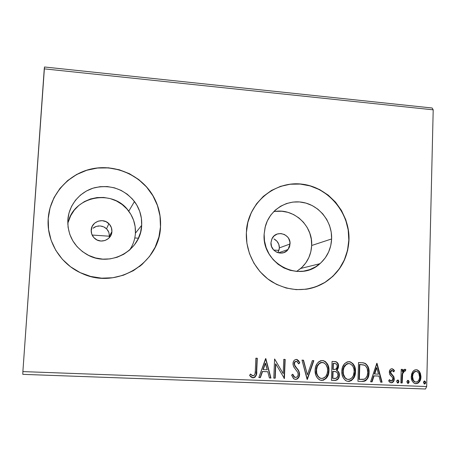 <?xml version="1.0" encoding="UTF-8"?>
<svg xmlns="http://www.w3.org/2000/svg" width="456" height="456" viewBox="0 0 456 456"><rect width="100%" height="100%" fill="white"/><g stroke="black" fill="none" stroke-linecap="round" stroke-linejoin="round"><path stroke-width="0.68" d="M109.161 237.867L109.411 236.219L111.919 231.557C111.771 239.4 101.392 243.994 95.23 238.881C92.414 236.601 91.069 233.677 91.189 230.109L92.232 226.256L94.694 223.109L98.2 221.149L102.212 220.658L106.123 221.719L109.337 224.158L111.372 227.612L111.919 231.557L110.894 235.393L108.454 238.539L104.96 240.523L100.941 241.03L97.014 239.987L93.782 237.542L91.736 234.07L91.189 230.109C91.354 221.639 103.113 217.415 108.893 223.685C111.036 225.897 112.045 228.519 111.919 231.557L109.411 236.219L110.392 236.288L109.411 236.219L108.881 232.469L109.411 236.219M278.491 251.433L279.357 247.893L290.039 243.988L288.055 249.529C282.948 256.927 270.146 251.82 270.967 242.655L271.856 238.955L274.062 235.929L277.248 234.031L280.924 233.546L284.538 234.555L287.536 236.892L288.654 238.454L289.93 242.068L289.777 245.881L289.167 247.676L286.972 250.709L283.797 252.624L280.121 253.12L276.496 252.128L273.48 249.785L271.537 246.462L270.967 242.655L272.044 238.568C276.193 229.505 290.922 233.991 290.039 243.988L279.357 247.893L279.1 249.711L277.795 252.664M129.578 250.076C133.072 244.969 135.022 239.343 135.415 233.193L141.673 225.321C141.212 250.789 109.645 268.054 86.914 254.499C73.849 246.548 67.482 235.057 67.824 220.026L69.016 212.946L71.603 206.26L75.474 200.23L80.473 195.082L86.401 191.018L93.018 188.18L100.081 186.681L107.302 186.561L114.416 187.826L121.153 190.414L127.264 194.227L132.514 199.118L136.714 204.904L139.707 211.362L141.377 218.253L141.673 225.321L140.568 232.298L138.105 238.927L134.372 244.952L129.498 250.144L123.679 254.3L117.112 257.258L110.061 258.894L102.794 259.139L95.589 257.971L88.726 255.44L82.485 251.632L77.104 246.696L72.806 240.825L69.751 234.241L68.069 227.219L67.824 220.026C68.816 204.989 79.931 191.674 94.517 187.741C110.654 184.361 123.969 188.949 134.463 201.518C139.667 208.66 142.072 216.589 141.673 225.321L135.415 233.193C135.791 225.127 133.574 217.797 128.763 211.208C113.077 187.98 72.213 196.165 67.784 224.13M296.611 271.417L300.715 268.464C307.504 262.428 311.157 254.773 311.665 245.499L331.626 238.944C331.107 248.947 327.203 257.201 319.918 263.705C299.472 283.142 261.607 263.408 264.144 234.105L265.096 227.327L267.33 220.921L270.739 215.135L275.202 210.187L280.525 206.277L286.51 203.541L292.923 202.076L299.512 201.94L306.033 203.125L312.229 205.582L317.878 209.213L322.768 213.881L326.713 219.404L329.568 225.577L331.227 232.172L331.626 238.944L330.748 245.63L328.628 251.98L325.333 257.76L320.99 262.747L315.752 266.743L309.818 269.587L303.417 271.177L296.788 271.428L290.193 270.334L283.888 267.928L278.12 264.303L273.121 259.595L269.086 253.992L266.179 247.705L264.508 240.985L264.144 234.105L265.363 226.29C269.838 209.709 286.955 199.124 303.308 202.464C319.69 205.645 332.299 221.935 331.626 238.944L311.665 245.499C313.004 225.304 292.906 207.343 273.611 211.726M306.791 289.144C313.067 288.129 318.915 285.992 324.336 282.748C339.543 272.893 347.7 258.7 348.812 240.175L348.988 240.118C347.877 258.66 339.714 272.859 324.495 282.72C307.116 292.21 289.52 291.863 271.719 281.683C255.571 271.44 245.499 252.025 246.365 232.76L246.901 243.27L249.443 253.536L253.889 263.14L260.062 271.702L267.712 278.878L276.53 284.39L286.163 288.027L296.223 289.651L306.312 289.218L316.042 286.761L325.042 282.384L332.971 276.279L339.538 268.681L344.502 259.897L347.689 250.253L348.988 240.118L348.367 229.875L345.847 219.895L341.521 210.547L335.559 202.179L328.172 195.094L319.627 189.571L310.245 185.814L300.361 183.979L290.358 184.144L280.605 186.316L271.48 190.437L263.346 196.354L256.517 203.855L251.279 212.656L247.847 222.414L246.365 232.76L246.61 229.505C249.415 201.609 275.333 180.815 301.918 184.133C328.537 187.085 350.043 212.827 348.988 240.118L348.812 240.175C349.866 212.895 328.371 187.171 301.769 184.224C275.202 180.907 249.295 201.689 246.491 229.567M83.18 273.999C117.711 289.321 159.771 262.662 160.461 226.666L160.523 226.603C159.834 262.622 117.745 289.298 83.197 273.959C61.178 265.227 46.33 241.771 48.211 218.544L48.456 228.638M138.442 238.214L134.782 237.964L138.442 238.214M22.8 374.347L425.488 389.008L426.668 386.545L22.88 371.594L44.255 68.85L433.2 109.833L426.668 386.545L433.2 109.833L432.157 108.004L44.5 66.992L432.157 108.004L433.2 109.833L44.255 68.85L44.5 66.992L22.88 371.594L426.668 386.545L425.488 389.008L22.8 374.347L22.88 371.594L22.8 374.347M412.657 371.805L411.608 374.057L411.283 377.773L412.315 381.21L413.814 383.006L415.935 383.73L418.084 383.165L419.662 381.49L420.62 379.324L420.951 376.308L420.341 373.207L419.132 371.155L417.343 369.901L415.216 369.816L413.358 370.933L412.657 371.805L411.244 376.559C411.112 379.888 412.389 382.236 415.068 383.604L415.935 383.73C419.218 383.04 420.888 380.777 420.956 376.941L419.788 372.085L416.847 369.77L414.487 370.084L412.657 371.805M400.864 382.926L402.203 382.977L402.654 373.749L403.817 371.241L404.62 370.899L405.207 371.161L405.88 369.748L405.156 369.292L403.737 369.651L402.505 371.383L402.562 369.383L401.229 369.332L400.864 382.926L402.203 382.977L402.654 373.749L404.62 370.899L405.207 371.161L405.88 369.748L404.882 369.24L402.505 371.383L402.562 369.383L401.229 369.332L400.864 382.926M391.978 368.71L390.855 368.984L390.005 369.822L389.338 372.723L390.005 374.849L392.662 377.682L392.821 379.757L392.234 380.726L391.242 381.125L390.182 380.617L389.441 379.62L388.637 380.851L389.76 382.213L391.351 382.806L392.587 382.493L393.522 381.564L394.28 378.976L393.75 376.559L390.735 372.808L390.769 371.543L391.453 370.54L392.559 370.557L393.693 371.885L394.508 370.751L393.448 369.417L391.978 368.71C390.245 369.029 389.361 370.181 389.333 372.176L389.703 374.296L392.662 377.682L392.941 378.993L391.242 381.125L389.441 379.62L388.637 380.851L390.718 382.704L391.351 382.806C393.254 382.442 394.235 381.159 394.28 378.976L393.904 376.85L390.957 373.413L390.672 372.164L392.017 370.386L393.693 371.885L394.508 370.751L391.978 368.71M362.041 381.461L364.361 381.244L365.792 380.612L367.804 378.138L368.955 374.222L368.807 368.95L367.901 366.253L365.644 363.649L363.329 362.839L358.524 362.52L357.931 381.307L362.041 381.461C366.767 380.942 369.115 377.984 369.081 372.575C369.394 368.744 368.163 365.718 365.376 363.489L363.728 362.919L358.524 362.52L357.931 381.307L362.041 381.461M331.409 380.31L335.456 380.441L337.206 379.859L338.728 378.052L339.401 375.237L338.814 372.307L336.739 370.3L337.531 369.531L338.42 367.479L338.09 363.683L336.294 361.819L332.065 361.403L331.409 380.31L334.995 380.441C337.805 380.087 339.27 378.349 339.401 375.237C339.486 372.985 338.603 371.338 336.739 370.3L338.551 366.356C338.688 364.042 337.788 362.48 335.838 361.676L332.065 361.403L331.409 380.31M307.11 379.392L313.853 360.633L312.337 360.571L307.395 374.798L303.531 360.2L302.009 360.132L307.344 379.403L313.853 360.633L312.337 360.571L307.395 374.798L303.531 360.2L302.009 360.132L307.11 379.392M275.207 378.189L275.794 363.934L284.407 378.537L285.171 359.425L283.763 359.362L283.187 373.612L274.58 358.975L273.788 378.138L275.207 378.189L273.788 378.081L275.207 378.189L275.794 363.934L284.407 378.537L285.171 359.425L283.763 359.362L283.187 373.612L274.58 358.975L273.788 378.138L275.207 378.189M255.303 370.979L255.012 373.943L254.06 375.55L252.613 375.778L250.395 374.034L249.603 375.487L251.062 377.078L253.285 377.847L254.978 377.226L256.169 375.482L256.677 372.147L257.287 358.245L255.862 358.182L255.303 370.979C255.628 373.35 254.893 374.98 253.097 375.869L250.395 374.034L249.603 375.487L253.023 377.847C255.907 376.947 257.138 374.741 256.722 371.23L257.287 358.245L255.862 358.182L255.303 370.979M48.211 218.544L48.57 229.539L51.129 240.278L55.792 250.333L62.375 259.299L70.612 266.823L80.159 272.614L90.641 276.439L101.637 278.171L112.712 277.75L123.428 275.207L133.386 270.664L142.204 264.309L149.557 256.392L155.182 247.232L158.882 237.177L160.523 226.603L160.062 215.905L157.519 205.474L152.994 195.704L146.644 186.943L138.709 179.521L129.475 173.719L119.278 169.763L108.494 167.802L97.527 167.933L86.788 170.162L76.694 174.426L67.642 180.57L59.992 188.379L54.047 197.556L50.063 207.742L48.211 218.544C49.835 194.467 68.571 173.582 92.14 168.777C115.716 163.898 141.121 175.332 153.034 195.772C158.551 205.365 161.048 215.642 160.523 226.603L160.461 226.666C160.985 215.711 158.488 205.439 152.977 195.858C141.069 175.429 115.676 164 92.123 168.88C68.565 173.685 49.846 194.552 48.216 218.618L48.211 218.544M265.597 358.598L258.837 377.574L260.387 377.631L262.559 371.537L267.757 371.743L269.399 377.973L270.95 378.03L265.831 358.604L258.837 377.574L260.387 377.631L262.559 371.537L267.757 371.743L269.399 377.973L270.95 378.03L265.597 358.598M295.539 379.449L297.209 379.027L298.486 377.807L299.592 374.427L298.822 371.002L294.559 365.011L294.525 362.845L295.522 361.534L297.158 361.642L298.669 363.899L299.809 362.776L298.537 360.576L296.417 359.408L294.986 359.767L293.881 360.793L293.231 362.184L292.997 364.475L293.721 366.892L297.802 372.455L298.178 373.857L297.985 375.487L297.067 376.924L295.517 377.482L293.744 376.257L292.78 374.188L291.601 375.117L293.476 378.543L295.539 379.449C298.104 378.953 299.455 377.283 299.592 374.427C299.484 371.971 298.549 369.879 296.799 368.157L295.14 366.191L294.394 363.694C294.445 362.326 295.089 361.545 296.32 361.357L296.85 361.471L298.669 363.899L299.809 362.776L297.187 359.562L296.417 359.408C294.205 359.812 293.06 361.249 292.986 363.717L293.59 366.647L297.802 372.455L298.19 374.347C298.087 376.183 297.192 377.226 295.517 377.482L294.587 377.158L292.78 374.188L291.601 375.117L293.863 378.862L295.539 379.449M315.119 370.266L315.854 375.288L317.507 378.206L320.135 380.133L323.338 380.247L326.08 378.491L327.91 375.687L328.924 371.577L328.719 367.314L327.545 364.122L325.39 361.574L323.144 360.599L320.728 360.702L318.505 361.973L316.977 363.797L315.632 366.898L315.119 370.266C314.891 374.365 316.344 377.562 319.474 379.848L321.725 380.429C326.456 379.358 328.873 376.126 328.975 370.728C329.255 366.025 327.459 362.68 323.595 360.696L322.335 360.508C317.638 361.608 315.233 364.857 315.119 370.266M341.823 371.332L342.097 374.701L343.265 377.847L345.38 380.367L346.799 381.136L349.176 381.404L351.428 380.572L353.674 378.189L355.024 375.128L355.509 370.933L354.774 366.761L353.126 363.842L350.499 361.927L347.329 361.83L344.633 363.586L342.53 367.291L341.823 371.332C341.595 375.653 343.186 378.896 346.583 381.051L348.373 381.433C353.035 380.367 355.412 377.152 355.503 371.788C355.765 366.972 353.902 363.632 349.917 361.762L348.914 361.631C344.28 362.725 341.914 365.957 341.823 371.332M376.798 363.295L370.614 381.786L372.085 381.843L374.074 375.904L378.999 376.092L380.629 382.162L382.094 382.219L377.026 363.301L370.614 381.786L372.085 381.843L374.074 375.904L378.999 376.092L380.629 382.162L382.094 382.219L376.798 363.295M396.669 381.45L397.495 383L398.225 382.915L398.818 382.071L398.852 380.994L398.077 379.985L396.971 380.435L396.669 381.45L397.746 383.046L398.897 381.535L398.042 379.973L396.669 381.45M406.9 381.837L407.721 383.388L408.451 383.302L409.038 382.459L409.066 381.387L408.297 380.378L407.561 380.458L406.923 381.569L407.966 383.433L409.117 381.923L408.251 380.367L406.9 381.837M423.464 382.47L424.279 384.009L425.003 383.923L425.585 383.086L425.613 382.014L424.844 381.011L424.12 381.091L423.487 382.202L424.525 384.055L425.665 382.55L424.787 380.999L423.464 382.47M279.254 246.063L279.357 247.893L278.793 244.285L279.254 246.063M278 242.632L278.793 244.285L276.9 241.15L278 242.632M275.549 239.913L276.9 241.15L273.988 238.95L275.549 239.913M108.078 230.753L108.881 232.469L106.938 229.214L108.078 230.753M108.893 223.685L106.51 228.769L106.938 229.214L103.871 226.923L105.518 227.92M101.631 226.142L102.349 226.33M97.932 226.011L98.61 225.931M94.569 227.151L96.33 226.387L93.001 228.234L94.569 227.151M91.684 229.602L91.177 230.308M160.461 226.666L159.999 215.973L157.457 205.553L152.931 195.789L146.593 187.034L138.658 179.618L129.43 173.821L119.238 169.866L108.46 167.905L97.498 168.036L86.771 170.265L76.682 174.523L67.636 180.667L59.992 188.47L54.053 197.642L50.074 207.822L48.216 218.618M139.445 266.589L142.147 264.349M149.5 256.443L155.12 247.283L158.819 237.234M315.888 286.784L324.877 282.412L332.806 276.308L339.367 268.721L344.326 259.937L347.512 250.298L348.812 240.175L348.19 229.932L345.671 219.957L341.35 210.615L335.394 202.253L328.007 195.179L319.468 189.656L310.091 185.905L300.213 184.07L290.215 184.23L280.469 186.407L271.349 190.522M296.833 271.286L301.712 267.575L305.765 262.952L308.843 257.589L310.832 251.695L311.665 245.499L311.305 239.223L309.772 233.113L307.127 227.39L303.462 222.271L298.925 217.957L293.67 214.599L287.907 212.331L281.848 211.248L275.715 211.39M135.415 233.193L135.147 226.666L133.602 220.299L130.838 214.331L126.962 208.996L122.105 204.487L116.462 200.976L110.238 198.599L103.666 197.448L96.991 197.573L90.47 198.976L84.36 201.615L78.888 205.382L74.271 210.142L70.703 215.722L68.314 221.901M103.871 226.923L100.149 225.925L96.33 226.387M256.198 374.256L257.036 358.234L256.471 371.173C256.888 374.678 255.656 376.884 252.778 377.785L252.276 377.722M250.333 374.154L252.635 375.784M252.607 375.778L252.139 375.613M251.165 374.923L250.572 374.387M252.282 377.728L254.733 377.163L256.107 374.741M265.586 358.621L270.95 378.03L269.388 377.916L270.682 377.967L265.586 358.621M267.495 371.686L262.303 371.48L260.387 377.631L258.854 377.522L260.137 377.568L262.303 371.48L267.495 371.686M265.255 363.181L262.998 369.537L265.255 363.181L267.233 369.748L263.255 369.588L265.255 363.181M274.626 358.975L283.187 373.612L274.626 358.975M284.886 359.413L284.122 378.474L284.407 378.537L284.054 378.469L284.886 359.413M275.521 363.888L274.934 378.127L275.521 363.888M292.564 374.359L294.291 377.101L295.066 377.403M297.187 359.562L296.52 359.419L299.809 362.776L298.56 363.666L299.507 362.731L298.56 360.97M296.018 361.317L296.024 361.317C294.793 361.505 294.148 362.281 294.097 363.649L294.844 366.139L296.503 368.106C298.252 369.827 299.182 371.914 299.29 374.37L299.592 374.427L299.29 374.37C299.153 377.22 297.802 378.89 295.243 379.381L296.913 378.964L298.651 376.981L299.256 374.821L299.119 372.609M298.868 371.765L297.597 369.463L295.243 366.647M295.083 366.453L294.097 363.643M294.137 363.227L294.61 362.047L295.619 361.346M297.933 360.2L297.295 359.716M294.947 377.386L294.2 377.032M293.852 376.713L292.684 374.672M303.229 360.183L307.395 374.798L303.229 360.183M313.523 360.622L307.065 379.232L313.523 360.622M322.711 360.542L323.27 360.656C327.129 362.64 328.918 365.974 328.645 370.677L328.975 370.728L328.645 370.677C328.537 376.063 326.12 379.295 321.4 380.367L323.897 379.842M324.495 379.5L324.957 379.164M325.749 378.429L328.149 374.034L328.651 369.816L327.921 365.621L325.806 362.178M325.06 361.534L322.814 360.559M320.779 378.349L320.152 378.172M319.479 377.859L317.325 375.499L316.396 372.968L316.185 370.939M322.523 362.463L323.31 362.617C326.382 364.241 327.813 366.926 327.596 370.671C327.528 375.031 325.578 377.636 321.748 378.48L320.083 378.07C317.507 376.246 316.316 373.658 316.51 370.312L316.19 370.261L316.31 368.893L317.045 366.259L318.328 364.196L320.34 362.708M320.705 362.571L321.668 362.406M321.999 362.406C318.208 363.301 316.276 365.917 316.19 370.261L316.51 370.312C316.595 365.968 318.533 363.346 322.324 362.452L321.999 362.406L322.324 362.429M316.19 370.261C315.997 373.601 317.182 376.183 319.759 378.007L320.933 378.372M334.989 361.534L335.496 361.631C337.44 362.44 338.346 363.996 338.204 366.305L338.551 366.356L338.204 366.305L336.397 370.249L336.739 370.3L336.397 370.249C338.255 371.287 339.139 372.928 339.053 375.18L339.401 375.237L339.053 375.18C338.922 378.286 337.457 380.019 334.653 380.378L331.409 380.258L335.57 380.315L337.879 378.811M338.301 378.149L338.962 376.149L338.939 373.675L338.084 371.617L336.397 370.249L338.078 367.433L338.033 364.498L337.035 362.509L335.114 361.557M333.456 371.361L335.075 371.515M332.515 378.355L332.76 371.332L335.981 371.725C337.383 372.387 338.061 373.538 338.021 375.185C337.816 377.494 336.619 378.594 334.43 378.48L332.515 378.355L332.857 378.417L333.097 371.383L332.76 371.332L332.515 378.355M334.972 363.466L334.459 363.409M332.829 369.394L333.034 363.352L336.209 363.848L336.961 364.828L337.178 366.333C337.03 368.516 335.924 369.565 333.872 369.474L332.829 369.394L333.165 369.445L333.376 363.398L333.034 363.352L332.829 369.394M334.801 363.455L336.653 364.27L337.166 365.786L336.938 367.65L335.753 369.189L333.165 369.445L333.376 363.398L334.801 363.455M349.222 361.659L349.558 361.722C353.537 363.586 355.401 366.926 355.138 371.731L355.503 371.788L355.138 371.731C355.047 377.089 352.67 380.304 348.013 381.364L350.476 380.845M351.063 380.509L351.525 380.173M352.3 379.438L354.095 376.656L355.138 371.731L354.409 366.715L352.311 363.289M351.576 362.651L349.353 361.682M346.115 378.873L344.719 377.636L343.419 375.317L342.844 371.327L343.231 368.63L344.297 366.157L346.919 363.82M347.278 363.683L348.23 363.517M348.549 363.517C344.816 364.407 342.912 367.012 342.844 371.327L343.197 371.378C343.265 367.057 345.169 364.452 348.908 363.563L349.627 363.66C352.836 365.17 354.34 367.861 354.141 371.731C354.084 376.063 352.163 378.657 348.39 379.495L347.062 379.221C344.291 377.5 343.003 374.883 343.197 371.378L342.844 371.327C342.65 374.826 343.938 377.437 346.702 379.158L347.062 379.221M362.452 362.725L364.999 363.443C367.781 365.672 369.012 368.693 368.699 372.518L369.081 372.575L368.699 372.518C368.733 377.921 366.385 380.88 361.671 381.398L362.452 381.398M363.985 381.182L366.02 380.036L367.422 378.075L368.448 374.974L368.71 371.868L368.425 368.898L367.519 366.208L366.014 364.173L364.002 363.033M362.953 362.799L362.446 362.719M359.453 364.458L360.354 364.492L359.453 364.458L358.98 379.363L359.453 364.458L359.824 364.504L359.453 364.458M360.838 364.521L360.343 364.492M359.351 379.426L359.824 364.504L364.606 365.227C366.955 366.943 367.992 369.371 367.73 372.518C367.804 375.453 366.715 377.659 364.469 379.147L358.98 379.363L359.351 379.426L359.824 364.504L363.666 364.897L365.455 365.775L367.154 368.351L367.73 372.518L367.177 375.841L365.495 378.503L363.575 379.381L359.351 379.426M376.713 363.552L381.695 382.151L382.094 382.219L380.612 382.111L381.695 382.151L376.713 363.552M378.605 376.035L373.686 375.841L374.074 375.904L373.686 375.841L371.703 381.775L372.085 381.843L370.631 381.735L371.703 381.775L373.686 375.841L378.605 376.035M376.382 367.753L374.319 373.948L374.707 374.005L374.319 373.948L376.382 367.753L376.776 367.804L378.48 374.154L374.707 374.005L376.776 367.804L376.382 367.753M392.73 369.109L394.508 370.751L394.098 370.7L393.488 371.549L394.098 370.7L393.032 369.36M391.761 370.352L390.268 372.113L390.672 372.164L390.268 372.113L390.553 373.356L393.904 376.85L393.494 376.787L393.87 378.913L394.28 378.976L393.87 378.913C393.819 381.096 392.844 382.373 390.94 382.738L390.798 382.726M389.51 380.264L390.838 381.062M390.94 382.738L392.485 382.208L393.442 380.908M393.579 380.566L393.676 380.264M393.79 379.762L393.494 376.787L391.846 374.809M391.493 374.496L390.553 373.356M390.427 373.065L390.279 372.432M390.296 371.8L391.316 370.363M397.894 380.042L398.481 381.472L398.897 381.535L398.481 381.472L397.427 382.972L398.31 382.253L398.43 380.902M402.141 369.366L402.089 371.327L402.505 371.383L402.089 371.327L402.141 369.366M404.751 369.246L405.88 369.748L405.458 369.696L404.86 370.956L405.458 369.696L404.751 369.246M404.25 370.853L404.62 370.899L404.198 370.848L402.232 373.692L402.654 373.749L402.232 373.692L401.901 378.343L402.323 378.4L401.901 378.343L401.782 382.909L402.203 382.977L400.87 382.875L401.782 382.909L401.964 376.622M401.992 376.006L402.032 375.413M402.078 374.843L402.836 371.914L403.976 370.865M408.439 380.828L407.932 380.338L408.69 381.86L409.117 381.923L408.69 381.86L407.653 383.359L408.513 382.641L408.639 381.319M416.909 369.85L419.788 372.085L419.349 372.028L420.512 376.884L420.956 376.941L420.512 376.884C420.449 380.709 418.779 382.972 415.501 383.661L417.958 382.88M418.54 382.339L420.181 379.261L420.472 375.613L419.645 372.58L417.776 370.278M415.12 381.951L414.384 381.683M413.974 381.415L413.233 380.635M412.879 380.053L412.292 378.36L412.235 375.47M412.378 374.769L413.062 373.116L414.219 371.805M414.755 371.503L415.387 371.338M416.237 371.372L417.804 371.993L418.882 373.39L419.605 377.351L419.11 379.529L418.209 381.034L416.801 381.963L415.558 382.02L414.407 381.478L413.313 380.116L412.572 376.622L412.138 376.565L412.572 376.622L413.028 374.137L414.094 372.364L415.405 371.48L416.63 371.418C418.75 372.449 419.754 374.279 419.634 376.901C419.617 379.762 418.397 381.484 415.975 382.065L415.422 381.985C413.392 380.942 412.446 379.153 412.572 376.622C412.594 373.749 413.814 371.993 416.237 371.372L416.014 371.338M415.804 371.315C413.381 371.942 412.161 373.692 412.138 376.565C412.013 379.09 412.959 380.88 414.988 381.923L415.433 381.991M424.468 380.977L425.214 382.487L425.665 382.55L425.214 382.487L424.205 383.98L425.191 382.755L424.468 380.977M267.233 369.748L263.255 369.588L265.517 363.221L267.233 369.748M327.596 370.671L327.197 373.384L326.114 375.875L324.712 377.448L323.047 378.326L321.104 378.412L319.337 377.602L317.644 375.562L316.715 373.025L316.555 369.628L317.365 366.305L319.217 363.671L321.674 362.474L324.188 362.999L326.034 364.709L327.385 367.946L327.596 370.671M333.798 371.412L336.448 371.948L337.776 373.578L337.947 375.898L336.442 378.189L332.857 378.417L333.097 371.383L333.798 371.412M354.141 371.731L353.309 375.71L351.867 377.961L349.672 379.341L347.136 379.249L345.072 377.699L343.402 374.074L343.237 370.694L344.029 367.399L346.469 364.298L348.264 363.592L350.168 363.825L352.072 365.188L353.007 366.487L353.924 369.024L354.141 371.731M378.48 374.154L374.707 374.005L376.776 367.804L378.48 374.154M273.703 250.036L278.907 250.39L273.703 250.036M92.123 235.034L110.392 236.288L92.123 235.034M278.416 252.846L288.055 249.529M300.715 268.464L319.918 263.705M128.763 211.208L134.463 201.518M294.587 377.158L294.291 377.101M323.595 360.696L323.27 360.656M320.083 378.07L319.759 378.007M335.833 361.676L335.496 361.631M349.917 361.762L349.558 361.722M363.728 362.919L363.352 362.873M392.291 368.75L391.949 368.71M390.923 381.073L390.513 381.005M416.847 369.77L416.413 369.719M415.422 381.985L414.988 381.923"/></g></svg>
